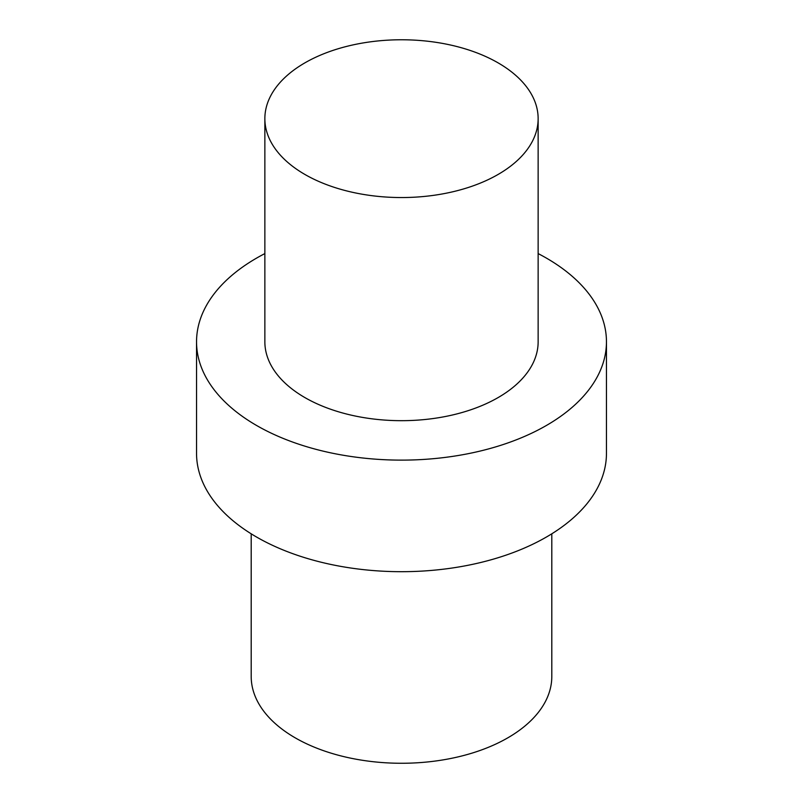<?xml version="1.0" encoding="UTF-8"?>
<svg xmlns="http://www.w3.org/2000/svg" width="803" height="803" viewBox="0 0 803 803"><rect width="100%" height="100%" fill="white"/><g stroke="black" fill="none" stroke-linecap="round" stroke-linejoin="round"><path stroke-width="1.2" d="M498.121 62.875A136.64 78.885 0 0 0 349.215 45.771A136.64 78.885 0 0 0 264.86 118.663A136.64 78.885 0 0 0 304.879 174.442A136.64 78.885 0 0 0 453.785 191.546A136.64 78.885 0 0 0 538.14 118.663A136.64 78.885 0 0 0 498.121 62.875M264.86 118.663L264.86 341.787A136.64 78.885 0 0 0 304.879 397.575A136.64 78.885 0 0 0 453.785 414.679A136.64 78.885 0 0 0 538.14 341.787L538.14 118.663M264.86 253.587A204.956 118.332 0 0 0 196.544 341.787A204.956 118.332 0 0 0 256.569 425.47A204.956 118.332 0 0 0 479.933 451.115A204.956 118.332 0 0 0 606.456 341.787A204.956 118.332 0 0 0 546.431 258.114A204.956 118.332 0 0 0 538.14 253.587M196.544 341.787L196.544 453.354A204.956 118.332 0 0 0 256.569 537.036A204.956 118.332 0 0 0 479.933 562.682A204.956 118.332 0 0 0 606.456 453.354L606.456 341.787M251.198 533.804L251.198 676.487A150.302 86.774 0 0 0 295.223 737.847A150.302 86.774 0 0 0 459.015 756.667A150.302 86.774 0 0 0 551.802 676.487L551.802 533.804"/></g></svg>
